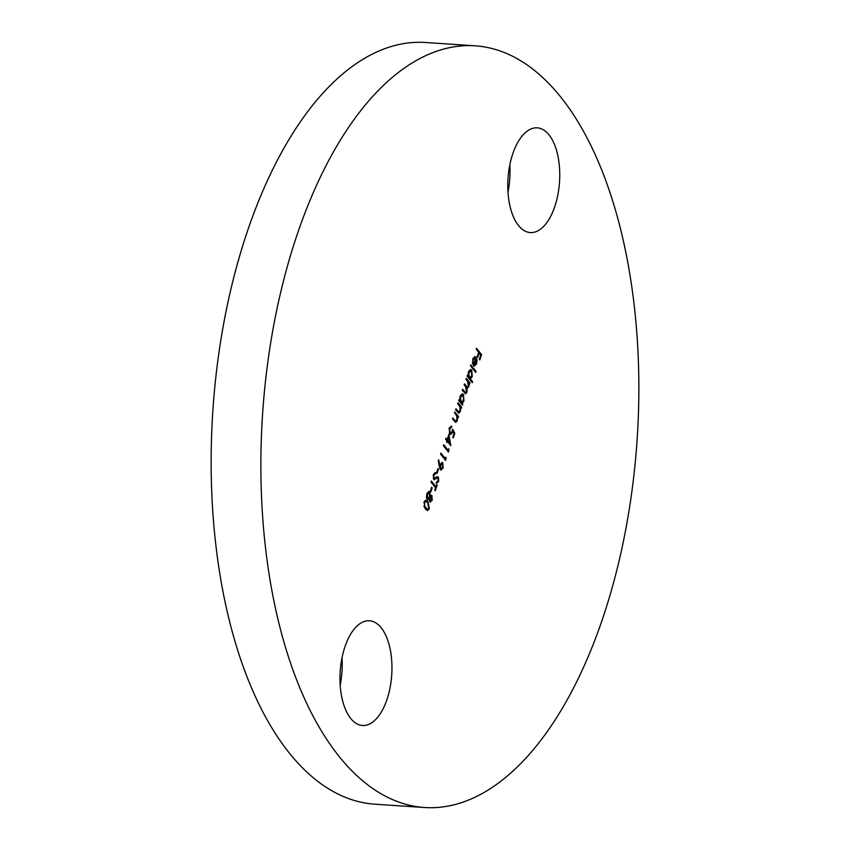 <?xml version="1.0" encoding="UTF-8"?>
<svg xmlns="http://www.w3.org/2000/svg" width="850" height="850" viewBox="0 0 850 850"><rect width="100%" height="100%" fill="white"/><g stroke="black" fill="none" stroke-linecap="round" stroke-linejoin="round"><path stroke-width="1.27" d="M342.019 657.773A52.477 25.819 -86.2 0 1 340.181 685.153M345.004 646.606A52.477 25.819 -86.2 0 1 369.474 620.766A52.477 25.819 -86.2 0 1 386.931 699.646A52.477 25.819 -86.2 0 1 362.461 725.496A52.477 25.819 -86.2 0 1 345.004 646.606M509.819 164.847A52.477 25.819 -86.2 0 1 507.981 192.227M512.805 153.68A52.477 25.819 -86.2 0 1 537.274 127.84A52.477 25.819 -86.2 0 1 554.731 206.72A52.477 25.819 -86.2 0 1 530.262 232.571A52.477 25.819 -86.2 0 1 512.805 153.68M424.373 807.5L374.648 804.174A381.692 187.786 -86.2 0 1 247.69 230.456A381.692 187.786 -86.2 0 1 425.627 42.5L475.352 45.826A381.692 187.786 -86.2 0 1 602.31 619.544A381.692 187.786 -86.2 0 1 424.373 807.5A381.692 187.786 -86.2 0 1 297.426 233.782A381.692 187.786 -86.2 0 1 475.352 45.826M474.141 365.967L473.269 365.266L475.681 358.158L473.344 359.337L472.611 363.842L472.844 358.891L474.98 356.607L476.106 357.297L477.02 359.763L476.648 363.736L474.491 366.053M475.681 358.158L473.195 358.02M472.568 381.724L472.228 382.702L467.064 376.157L467.394 375.179L468.031 375.987L468.435 371.854L470.688 369.463L471.761 370.143L472.239 376.709L470.369 378.941L472.568 381.724L471.644 381.947M462.783 404.228L462.442 405.206L458.756 400.541L459.096 399.564L459.733 400.371L460.137 396.238L462.389 393.848L463.462 394.517L463.941 401.094L462.092 403.368L462.783 404.228L461.848 404.451M452.593 418.646L454.612 421.037L456.864 419.964L456.811 416.022L454.538 412.941L454.867 411.963L458.554 416.627L458.224 417.605L457.555 416.766L457.257 420.707L455.728 422.386L452.498 418.933L452.827 417.956L455.313 421.09M448.874 434.478L450.797 445.676L447.302 441.256L446.877 442.521L446.781 440.608L445.623 439.131L445.953 438.164L447.121 439.631L448.874 434.478M445.974 457.119L445.591 460.424L440.544 454.049L440.874 453.071L445.4 458.798L445.974 457.119M438.005 468.573L438.526 469.221L437.102 473.408L436.581 472.749L438.005 468.573M435.869 486.806L436.677 484.436L437.187 485.084L435.243 490.801L434.733 490.142L435.54 487.772L431.014 482.046L431.343 481.079L435.869 486.806L435.041 486.742L431.109 481.769M429.803 501.851L429.271 498.971L427.21 499.375L426.456 497.229L426.881 493.648L428.825 491.428L429.686 491.938L430.344 495.826L431.949 495.592L432.161 500.416L429.803 501.851L430.483 502.254M427.954 499.832L427.21 499.375M431.343 495.231L431.949 495.592L431.12 495.539L431.545 496.496M424.044 501.967L425.882 500.119L427.933 501.681L429.346 508.672L427.465 510.553L425.414 509.065L424.044 501.967M431.651 487.241L432.161 487.9L430.748 492.076L430.228 491.428L431.651 487.241M433.415 474.459L435.636 472.558L435.582 473.79L433.925 475.118L434.053 478.327L437.442 476.712L438.419 477.073L438.685 481.238L436.847 483.055L436.836 481.78L438.207 480.473L438.111 478.072L433.712 479.294L433.415 474.459M433.224 478.274L434.679 478.561M437.442 476.712L438.419 477.073L437.591 477.02L438.047 477.998M438.111 478.072L436.39 477.913L435.391 478.741L436.22 478.794M434.456 479.719L433.712 479.294M439.365 466.512L438.239 460.286L438.749 459.829L439.769 465.439L440.119 464.249L442.754 462.814L443.116 468.223L440.417 469.636L439.365 466.512M441.926 462.294L442.754 462.814L441.926 462.761L442.457 463.845M441.309 470.178L440.417 469.636M448.821 448.757L448.439 452.062L443.392 445.687L443.721 444.709L448.248 450.436L448.821 448.757M451.467 427.391L449.746 428.644L450.086 433.022L452.094 431.811L452.646 429.091L454.793 433.394L453.273 437.846L452.752 437.197L454.017 433.5L452.891 431.237L450.723 434.616L449.735 433.978L449.246 427.933L451.796 426.424L451.467 427.391L450.181 427.157M451.031 426.052L451.796 426.424L450.691 427.189M450.086 433.022L449.257 432.969L450.086 433.022M455.728 409.456L457.746 411.846L459.999 410.763L459.935 406.831L457.672 403.739L458.001 402.772L461.688 407.426L461.359 408.404L460.689 407.564L460.392 411.506L458.862 413.196L455.632 409.732L455.961 408.754L458.447 411.889M466.299 378.388L469.986 383.042L469.657 384.019L469.019 383.212L468.786 386.846L467.033 388.248L466.937 392.286L465.577 393.784L462.272 390.224L462.602 389.257L465.587 392.647L466.544 391.542L465.556 386.612L464.121 384.795L464.451 383.817L467.447 387.186L468.392 386.102L467.521 381.321L465.97 379.355L466.299 378.388M467.426 388.344L466.544 388.206M470.9 364.873L476.074 371.408L475.745 372.385L470.571 365.84L470.9 364.873M476.553 348.288L481.589 354.663L479.793 359.964L479.272 359.306L480.739 354.992L479.188 353.026L477.721 357.34L477.201 356.692L478.678 352.368L476.212 349.265L476.553 348.288M425.478 500.161L427.933 501.681M427.104 501.627L428.453 503.912M428.57 508.619L429.346 508.672M428.464 508.778L427.029 510.467M423.799 506.026L424.926 508.034L427.476 509.362L428.825 508.045L427.603 502.658L425.892 501.319L424.554 502.647L424.628 506.079L427.476 509.362M425.892 501.319L424.086 501.872M424.926 508.034L425.754 508.087M423.895 506.026L424.628 506.079M423.863 502.605L424.554 502.647M427.55 499.694L429.271 498.971M428.4 491.481L429.686 491.938M428.857 491.884L429.356 492.915L427.986 492.522L427.051 493.191M429.803 495.794L430.344 495.826M431.386 500.363L432.161 500.416M431.216 500.661L430.089 502.116M426.668 498.27L428.039 498.695L427.539 498.387L429.505 497.069L429.346 492.894L427.391 494.307L427.539 498.387L426.711 498.334M429.112 497.93L428.953 498.95M429.197 497.643L430.419 496.294L431.609 496.559L430.026 497.707L430.514 501.107L429.367 500.894M429.356 500.841L431.662 499.704L431.609 496.559M429.271 497.654L430.026 497.707M426.689 494.264L427.391 494.307M431.439 487.847L432.161 487.9M436.464 485.042L437.187 485.084M435.763 486.795L435.466 487.677M434.796 472.653L434.754 473.737L435.582 473.79M434.754 473.737L433.096 475.065M433.234 475.076L433.925 475.118M436.613 476.648L437.591 477.02M437.856 481.174L438.685 481.238M437.856 481.185L436.018 483.002M437.283 478.019L436.39 477.913M435.391 478.741L434.074 479.602M437.803 469.179L438.526 469.221M439.163 465.407L439.769 465.439M442.34 468.169L443.116 468.223M442.202 468.403L440.906 470.05M439.843 468.478L441.288 469.009L440.778 468.701L442.616 467.521L442.446 463.824L441.118 463.462M439.631 465.439L439.461 466.979M441.618 463.76L439.748 465.035M442.446 463.824L440.576 465.088L440.778 468.701L439.949 468.637M439.886 465.035L440.576 465.088M445.549 458.362L446.271 458.416M445.294 458.788L444.996 459.669M440.64 453.762L444.571 458.734L445.4 458.798M448.396 450.001L449.119 450.054M448.141 450.426L447.844 451.318M443.487 445.4L447.419 450.383L448.248 450.436M448.332 436.05L448.513 437.027M449.597 443.041L449.862 444.507M446.579 441.214L447.302 441.256M445.719 438.855L447.121 439.631M447.015 439.62L448.991 442.999L449.82 443.052L448.736 437.049L447.631 440.289L449.82 443.052M448.014 436.996L448.736 437.049M446.803 440.226L447.631 440.289M452.455 430.323L453.964 433.341L454.793 433.394M452.274 431.194L452.891 431.237M451.764 432.586L452.551 432.639M451.647 432.788L450.319 434.499M450.638 427.337L448.917 428.591M449.055 428.602L449.746 428.644M454.633 412.654L457.725 416.574L458.554 416.627M456.567 420.654L457.257 420.707M456.291 421.026L455.324 422.248M457.767 403.463L460.859 407.373L461.688 407.426M459.691 411.464L460.392 411.506M459.414 411.836L458.458 413.047M458.851 400.254L459.733 400.371M461.964 393.901L463.462 394.517M462.634 394.464L463.239 395.664M463.282 401.051L463.941 401.094M463.112 401.041L461.263 403.304L462.092 403.368M461.263 403.304L461.943 404.164M459.478 400.35L460.094 401.827L461.752 402.411L460.923 401.88L463.484 400.531L463.123 395.494L461.486 394.953L460.424 395.505M460.094 401.827L460.923 401.88L460.572 396.844L459.956 396.801M463.123 395.494L460.572 396.844M466.066 379.079L469.158 382.989L469.986 383.042M468.626 384.933L469.158 384.965M468.063 386.793L468.786 386.846M467.957 386.782L466.204 388.184M466.214 392.233L466.937 392.286M466.023 392.456L465.152 393.635M462.368 389.948L465.587 392.647M464.217 384.508L467.447 387.186M467.16 375.87L468.031 375.987M470.263 369.516L471.761 370.143M470.932 370.079L471.548 371.28M471.58 376.667L472.239 376.709M471.41 376.656L469.54 378.888L470.369 378.941M469.54 378.888L471.739 381.671M467.776 375.966L468.403 377.442L470.05 378.027L469.232 377.496L471.782 376.146L471.421 371.11L469.784 370.568L468.722 371.121M468.403 377.442L469.232 377.496L468.871 372.459L468.265 372.417M471.421 371.11L468.871 372.459M470.666 365.564L475.246 371.354L476.074 371.408M472.717 359.295L473.344 359.337M472.483 363.205L473.121 363.248M474.555 356.649L476.106 357.297M475.277 357.234L476.191 359.709M476.393 359.72L477.02 359.763M476 363.694L476.648 363.736M475.819 363.683L474.013 365.967M473.386 364.894L474.587 365.043L476.181 363.216L476.106 358.838L474.056 364.862L473.418 364.82M475.469 358.796L476.106 358.838M476.308 348.978L480.76 354.609L481.589 354.663M478.465 352.973L479.188 353.026M453.741 420.091L454.569 420.144M456.864 410.901L457.693 410.954M463.771 391.723L464.599 391.776M465.502 386.134L466.331 386.187M434.488 478.582L433.659 478.518M437.697 477.817L436.868 477.764"/></g></svg>
